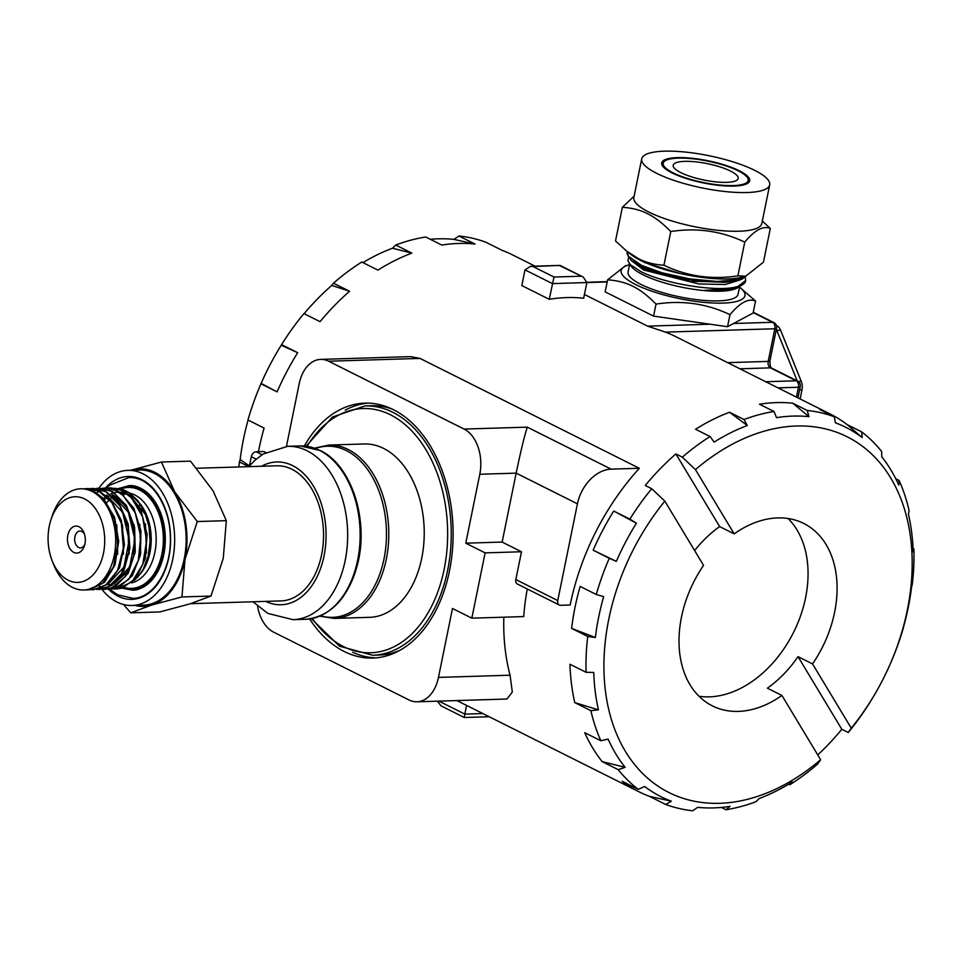 <?xml version="1.0" encoding="UTF-8"?>
<svg xmlns="http://www.w3.org/2000/svg" width="962" height="962" viewBox="0 0 962 962"><rect width="100%" height="100%" fill="white"/><g stroke="black" fill="none" stroke-linecap="round" stroke-linejoin="round"><path stroke-width="1.44" d="M87.855 589.874L89.682 589.766L104.533 582.287L115.067 564.73L118.723 541.197L114.526 517.231L103.367 498.436L93.843 491.329L87.758 489.225L82.215 488.744L88.36 489.598L93.025 491.354L103.764 499.795L114.406 519.312L117.881 543.542L113.492 566.786L102.369 583.561L87.362 589.898L85.582 589.874M52.128 560.69L53.559 564.345A50.625 33.442 -91.8 0 0 108.61 571.572A50.625 33.442 -91.8 0 0 91.991 491.39A50.625 33.442 -91.8 0 0 57.684 504.04A50.625 33.442 -91.8 0 0 52.08 516.257L50.878 519.985A42.845 28.307 -91.8 0 0 52.128 560.69A42.845 28.307 -91.8 0 0 98.725 566.81A42.845 28.307 -91.8 0 0 84.656 498.941A42.845 28.307 -91.8 0 0 50.878 519.985M93.53 589.706L108.213 583.97L119.601 567.712L124.411 544.757L121.392 520.478L111.159 500.577L99.591 491.149L96.008 489.718L87.951 488.576L98.761 491.173L111.929 502.645L121.38 523.436L123.401 547.943L117.617 570.358L105.495 585.425L93.11 589.718L90.644 589.646M84.68 488.792L87.121 488.6M99.483 589.514L111.82 585.401L123.99 570.55L129.918 548.28L128.09 523.833L118.843 502.922L105.327 490.969L92.989 488.407M90.224 589.61L88.492 589.345M90.38 488.624L92.869 488.419L105.916 491.726L119.913 505.808L128.09 527.705L128.631 552.26L121.513 573.677L108.514 586.916L96.392 589.465M96.128 488.443L98.605 488.239L110.245 490.824L114.562 493.398L127.693 509.247L134.536 532.058L133.598 556.457L125.204 576.707L111.436 588.01L105.411 589.333L115.344 586.579L128.235 573.208L135.245 551.755L134.62 527.272L126.395 505.471L112.41 491.498L99.098 488.227M101.888 488.275L107.01 488.131L115.993 490.656L123.1 495.43L135.245 512.914L140.717 536.471L138.312 560.521L128.716 579.413L114.286 588.684L111.159 589.153L118.807 587.493L132.335 575.673L140.392 555.17L140.957 530.771L133.814 508.213L120.527 492.772L116.811 490.62L104.75 488.047M104.593 589.357L102.128 589.285M116.486 588.997L122.21 588.131L136.315 577.946L145.358 558.477L147.126 534.307L141.089 511.111L128.571 494.312L122.559 490.452L110.558 487.866M110.365 487.878L108.057 488.131M107.66 488.191L105.195 488.756M104.786 488.876L102.369 489.742M101.948 489.923L99.519 491.125M99.122 491.354L97.078 492.652M97.787 585.173L99.158 586.014M99.567 586.243L102.068 587.445M102.477 587.614L104.966 588.431M105.387 588.54L107.876 588.997M108.273 589.045L110.858 589.165M110.329 589.189L107.864 589.117M107.66 488.095L115.873 488.419L121.729 490.476L131.493 497.823L142.568 516.81L146.609 540.897L142.761 564.405L132.047 581.794L117.087 588.96L113.6 588.936M145.454 523.881L146.452 553.174M121.97 493.819L123.605 494.54M139.767 524.29L140.729 553.222M120.851 493.001L124.735 494.492M112.121 494.889L128.307 512.109L134.933 539.706L129.642 566.919L114.731 583.128M113.251 494.853L126.383 506.842M134.079 524.687L134.981 553.499M128.728 570.767L113.841 583.886M112.578 584.259L108.309 584.872M106.373 495.057L122.559 512.277L129.185 539.862L123.906 567.075L109.007 583.297M128.331 524.855L129.197 553.92M122.535 524.819L123.437 554.148M116.751 524.807L117.713 554.22M111.496 571.308L100.06 582.912M306.024 446.2L332.479 417.003L364.995 405.928L371.452 405.723A124.723 82.395 88.2 0 1 392.255 409.09M399.675 650.42A124.723 82.395 88.2 0 1 379.112 655.05L372.655 655.254L339.526 646.187L311.327 618.674M196.669 468.253L276.803 465.788A67.593 44.649 88.2 0 1 323.497 531.986A67.593 44.649 88.2 0 1 280.952 600.913L190.548 603.691M139.887 504.292A67.593 44.649 -91.8 0 0 139.009 507.046M131.205 470.117A68.867 45.491 -91.8 0 0 130.676 470.286L161.424 462.025L174.735 491.931A68.867 45.491 -91.8 0 0 131.205 470.117M134.836 605.399A68.867 45.491 -91.8 0 0 151.731 605.038A68.867 45.491 -91.8 0 0 185.005 559.391A68.867 45.491 -91.8 0 0 174.735 491.931L197.294 521.548L185.005 559.391L181.95 596.945L151.731 605.038L130.736 612.83L123.533 604.509M132.059 605.483L143.542 605.134A67.593 44.649 -91.8 0 0 185.798 547.739A67.593 44.649 -91.8 0 0 154.509 473.484A67.593 44.649 -91.8 0 0 139.394 470.021L127.91 470.37A67.593 44.649 88.2 0 1 143.025 473.833A67.593 44.649 88.2 0 1 174.314 548.099A67.593 44.649 88.2 0 1 132.059 605.483A67.593 44.649 88.2 0 1 101.876 589.321M130.736 612.83L159.788 611.94L190.007 603.859L210.991 596.055L223.28 558.213L226.335 520.646L213.023 490.752L190.476 461.135L161.424 462.025M197.294 521.548L226.335 520.646M181.95 596.945L210.991 596.055M117.304 488.54L124.158 490.079L129.185 492.652L137.999 500.829L144.865 512.698L148.954 526.539L150.108 541.474L148.148 556.313L143.134 569.456L138.287 576.478L134.055 580.567M98.858 488.227A67.593 44.649 88.2 0 1 127.91 470.37M84.836 544.348A8.417 5.556 88.2 0 1 80.483 547.871A8.417 5.556 88.2 0 1 74.663 539.622A8.417 5.556 88.2 0 1 79.966 531.048A8.417 5.556 88.2 0 1 81.842 531.481A8.417 5.556 88.2 0 1 84.524 534.295M79.004 526.755A13.516 8.935 88.2 0 1 84.043 532.912A13.516 8.935 88.2 0 1 84.44 545.755A13.516 8.935 88.2 0 1 72.932 551.887A13.516 8.935 88.2 0 1 67.989 534.644A13.516 8.935 88.2 0 1 79.004 526.755M314.574 448.148L328.812 445.057L364.249 443.963A86.724 57.287 88.2 0 1 424.17 528.884A86.724 57.287 88.2 0 1 369.576 617.327L334.139 618.41L319.733 616.197M375.974 657.864A127.525 84.247 88.2 0 1 352.645 652.26M345.202 410.137A127.525 84.247 88.2 0 1 368.145 403.114M521.813 285.57L524.999 269.877L552.416 283.61L586.868 282.551L583.669 298.244A211.7 149.687 -63.4 0 0 549.23 299.302L521.813 285.57M549.23 299.302L554.004 277.032L533.044 266.534L530.615 266.306L524.999 269.877M727.657 362.65L768.181 361.399A5.099 3.367 -91.8 0 0 770.418 367.857A5.099 3.607 -63.4 0 1 771.716 368.133C770.49 367.7 769.901 365.259 769.949 360.81A5.099 1.287 -168.5 0 1 768.181 361.399L774.819 328.751L665.439 332.118L647.618 326.142L584.439 294.492M665.439 332.118A211.7 149.687 -63.4 0 1 675.504 336.52L830.302 414.069A211.7 149.687 -63.4 0 1 847.161 424.603L861.675 431.878A211.7 149.687 -63.4 0 1 881.697 451.539L881.745 456.794A206.782 146.212 -63.4 0 1 898.785 485.064L899.145 480.495L895.814 478.823M466.594 705.423L464.826 714.105L438.9 701.118M256.205 459.139L251.322 456.697A5.099 3.607 -63.4 0 1 256.132 451.743L263.792 451.503L265.728 452.477M251.322 456.697L249.447 465.909L240.163 459.559L239.43 461.964L248.797 466.654L254.99 460.209L263.047 454.064L287.698 446.32A86.724 57.287 88.2 0 1 307.082 450.769A86.724 57.287 88.2 0 1 347.234 546.043A86.724 57.287 88.2 0 1 293.025 619.672L267.857 613.419L252.97 601.767M639.321 468.278A211.7 149.687 -63.4 0 0 570.165 605.002L560.593 605.29A5.099 3.607 -63.4 0 1 559.295 605.014A5.099 3.607 -63.4 0 1 557.756 600.565L577.428 503.823A35.702 25.252 -63.4 0 1 611.123 469.143L639.321 468.278L420.033 358.417L410.642 356.625L320.671 359.391A35.702 23.593 -91.8 0 0 299.194 383.766L286.46 446.38M577.428 503.823L516.161 473.136C520.586 451.875 524.29 436.544 527.272 427.14L611.123 469.143M502.14 542.063L465.776 543.181L479.797 474.254L516.161 473.136L502.14 542.063L521.488 551.755L515.824 579.569A5.099 3.607 -63.4 0 0 517.376 584.006L559.295 605.014M281.565 344.624L281.217 345.262A206.241 145.827 116.6 0 0 261.147 383.405L277.092 391.871A211.7 149.687 -63.4 0 1 297.691 352.705L281.565 344.624A211.7 149.687 -63.4 0 1 303.932 313.588L320.057 321.669A211.7 149.687 -63.4 0 1 349.579 291.27L333.453 283.189A211.7 149.687 -63.4 0 1 361.784 262.037L377.91 270.118A211.7 149.687 -63.4 0 1 411.856 253.114L395.731 245.033A211.7 149.687 -63.4 0 1 425.697 236.989L441.823 245.07A211.7 149.687 -63.4 0 1 475.036 244.047L458.91 235.979A211.7 149.687 -63.4 0 1 485.966 242.268L502.092 250.336A211.7 149.687 -63.4 0 1 512.638 254.93L535.088 266.173M277.092 391.871L260.967 383.79A211.7 149.687 -63.4 0 0 247.968 419.997L264.093 428.078A211.7 149.687 -63.4 0 0 258.958 449.086A211.7 149.687 -63.4 0 0 258.441 451.671M820.634 759.703L781.926 695.454A102.02 72.138 116.6 0 1 712.349 705.867A102.02 72.138 116.6 0 1 703.547 565.391L664.838 501.142A198.942 140.68 -63.4 0 0 625.348 751.298A198.942 140.68 -63.4 0 0 820.634 759.703A45943.593 13265.439 44.2 0 1 817.628 764.056A211.7 149.687 -63.4 0 1 789.898 784.703L792.315 781.938A206.241 145.827 -63.4 0 1 759.246 798.508L755.94 801.707A211.7 149.687 -63.4 0 1 725.973 809.739L730.05 806.336A206.241 145.827 -63.4 0 1 697.691 807.334L692.76 810.762A211.7 149.687 -63.4 0 1 665.704 804.472L649.578 796.392L671.332 801.202A206.241 145.827 -63.4 0 1 644.624 786.483L638.287 789.357A211.7 149.687 -63.4 0 1 618.277 769.696L602.152 761.615L625.12 767.315A206.241 145.827 -63.4 0 1 608.128 739.117L600.829 740.74A211.7 149.687 -63.4 0 1 590.896 710.69L574.771 702.609L598.448 709.836A206.241 145.827 -63.4 0 1 593.746 672.45L586.074 672.306A211.7 149.687 -63.4 0 1 587.734 636.459L571.608 628.378A211.7 149.687 -63.4 0 1 574.999 607.419A211.7 149.687 -63.4 0 1 580.146 586.411L596.272 594.492A211.7 149.687 -63.4 0 1 609.271 558.285L593.145 550.204A211.7 149.687 -63.4 0 1 613.744 511.038L629.869 519.119A211.7 149.687 -63.4 0 1 651.719 488.708L645.261 485.473A211.7 149.687 -63.4 0 1 675.889 453.944L719.66 526.587L734.174 533.862L695.454 469.612A198.942 140.68 -63.4 0 1 877.296 459.836A198.942 140.68 -63.4 0 1 883.825 677.669A198.942 140.68 -63.4 0 1 851.262 728.174A45943.593 13265.439 44.2 0 1 848.256 732.527L841.81 729.292A211.7 149.687 -63.4 0 1 817.748 754.917M695.454 469.612A45943.593 13265.439 -135.8 0 0 682.335 457.178L675.889 453.944M682.335 457.178A211.7 149.687 -63.4 0 1 710.076 436.532L695.562 429.256A211.7 149.687 -63.4 0 1 729.509 412.265L744.023 419.528A211.7 149.687 -63.4 0 1 774.001 411.483L759.487 404.22A211.7 149.687 -63.4 0 1 792.7 403.198L807.202 410.461A211.7 149.687 -63.4 0 1 834.258 416.762L819.744 409.487A211.7 149.687 -63.4 0 1 830.302 414.069M899.145 480.495A211.7 149.687 -63.4 0 1 909.078 510.545L908.489 514.417A206.782 146.212 -63.4 0 1 913.203 551.911L913.9 548.917L913.07 548.508M913.9 548.917A211.7 149.687 -63.4 0 1 912.241 584.776L911.579 586.94A206.782 146.212 -63.4 0 1 903.246 627.921L903.595 626.695M903.703 626.743A211.7 149.687 -63.4 0 1 890.704 662.95L890.547 663.287A206.782 146.212 -63.4 0 1 883.825 677.669A206.782 146.212 -63.4 0 1 870.418 701.538L870.105 702.116A211.7 149.687 -63.4 0 1 848.256 732.527M789.898 784.703L788.756 784.126M725.973 809.739L721.356 807.431M649.578 796.392A211.7 149.687 -63.4 0 1 639.033 791.81A211.7 149.687 -63.4 0 1 622.173 781.276L638.287 789.357M602.152 761.615A211.7 149.687 -63.4 0 1 584.704 732.659L600.829 740.74M574.771 702.609A211.7 149.687 -63.4 0 1 569.949 664.237L586.074 672.306M257.575 606.192A35.702 23.593 -91.8 0 0 273.545 632.094L408.994 699.951A35.702 23.593 -91.8 0 0 416.979 701.791A35.702 23.593 -91.8 0 0 438.468 677.404L452.489 608.477L471.837 618.169L523.713 616.582A211.7 149.687 -63.4 0 1 527.272 588.972M438.468 677.404L510.064 675.204A211.7 149.687 -63.4 0 1 503.835 617.183M510.064 675.204L512.313 692.063L506.95 699.025L416.979 701.791M238.877 466.955A211.7 149.687 -63.4 0 1 239.43 461.964M699.013 696.26A102.02 72.138 116.6 0 0 769.239 666.858A102.02 72.138 116.6 0 0 788.058 518.506M479.797 474.254A35.702 23.593 -91.8 0 0 464.105 429.076L328.655 361.219A35.702 23.593 -91.8 0 0 320.671 359.391M465.776 543.181L485.125 552.873L521.488 551.755M471.837 618.169L485.125 552.873M309.62 618.951A127.525 84.247 -91.8 0 0 372.751 658.056A127.525 84.247 -91.8 0 0 449.458 570.983A127.525 84.247 -91.8 0 0 364.911 403.114A127.525 84.247 -91.8 0 0 304.305 446.031M489.201 716.75L464.297 717.508L464.826 714.105L482.828 713.551M464.297 717.508L441.041 705.855L437.349 701.166M533.044 266.534L559.992 265.404L530.615 266.306M559.836 265.704L583.249 277.068L586.868 282.551M781.926 695.454L767.411 688.179A102.02 72.138 116.6 0 0 783.753 674.134A102.02 72.138 116.6 0 0 798.027 656.649L812.541 663.924A102.02 72.138 116.6 0 0 803.751 523.436A102.02 72.138 116.6 0 0 734.174 533.862M812.541 663.924L851.262 728.174M710.076 436.532L714.105 442.135A206.782 146.212 -63.4 0 1 747.27 425.517L729.509 412.265M747.27 425.517L744.023 419.528M798.027 656.649L841.81 729.292M834.258 416.762L835.413 422.811A206.782 146.212 -63.4 0 1 862.192 437.578L847.161 424.603M862.192 437.578L861.675 431.878M774.001 411.483L776.55 417.664A206.782 146.212 -63.4 0 1 808.982 416.666L792.7 403.198M808.982 416.666L807.202 410.461M598.448 709.836L590.896 710.69M625.12 767.315L618.277 769.696M671.332 801.202L665.704 804.472M719.66 526.587A102.02 72.138 116.6 0 0 694.612 550.565M664.838 501.142A45943.593 13265.439 -135.8 0 0 651.719 488.708M593.145 550.204L616.353 561.363A206.241 145.827 -63.4 0 1 636.411 523.208L629.869 519.119M636.411 523.208L613.744 511.038M616.353 561.363L609.271 558.285M571.608 628.378L595.37 637.517A206.241 145.827 -63.4 0 1 603.679 596.632L596.272 594.492M595.37 637.517L587.734 636.459M248.1 420.057A206.241 145.827 116.6 0 0 240.163 459.559M349.579 291.27L331.758 285.401A206.241 145.827 116.6 0 0 304.124 313.684M331.758 285.401L333.453 283.189M395.731 245.033L392.436 248.232A206.241 145.827 116.6 0 0 362.914 262.614M458.91 235.979L453.98 239.406A206.241 145.827 116.6 0 0 430.315 239.31M453.98 239.406L475.036 244.047M392.436 248.232L411.856 253.114M281.217 345.262L297.691 352.705M800.131 398.965L801.995 389.778A10.197 6.734 -91.8 0 0 801.274 381.397L780.591 330.207A10.197 6.734 -91.8 0 0 776.827 325.685L776.418 325.481M776.346 329.401A10.197 6.734 88.2 0 1 776.767 330.327L780.591 330.207M797.209 380.904L776.767 330.327M639.622 259.884L645.117 262.746L680.807 273.689M630.603 259.98L643.638 270.009L698.845 283.958L725.312 284.524L740.295 279.858M627.02 253.463L631.084 260.365L643.927 268.578L690.5 281.421L733.778 281.698L742.087 279.124L746.163 276.034M745.189 276.298L737.734 279.665L717.159 281.457L689.862 278.92L661.964 272.763L641.329 265.247L628.126 256.072L627.501 251.743M745.201 277.128L745.682 280.471L738.022 286.411L735.798 287.025A60.834 15.344 11.5 0 0 742.7 284.584A60.834 15.344 11.5 0 0 745.562 281.084L745.646 280.651M631.312 260.546L647.161 268.867L671.933 276.455L699.987 281.349L725.216 282.347L737.998 280.555M745.778 276.142L741.786 277.212A63.179 15.933 -168.5 0 1 640.584 260.377A63.179 15.933 -168.5 0 1 631.312 254.738L626.695 251.118L638.576 258.73C645.73 262.434 654.184 264.61 663.924 265.235C687.036 276.334 711.7 279.87 737.89 275.841L745.778 276.142L763.443 262.181L770.309 228.487C763.323 225.469 754.809 230.014 744.744 242.135C721.632 231.036 696.969 227.501 670.779 231.541C662.602 223.196 654.918 217.28 647.715 213.792C640.56 210.089 632.106 207.924 622.366 207.287L634.126 196.152M622.366 207.287L615.512 240.981L626.695 251.118M629.124 263.311L631.216 266.246A56.109 14.153 11.5 0 0 642.929 274.723A56.109 14.153 11.5 0 0 695.574 289.586A56.109 14.153 11.5 0 0 737.385 287.842A56.109 14.153 11.5 0 0 737.565 287.734M628.523 257.9L627.873 260.654L630.338 264.694L641.101 271.693C664.249 283.537 715.656 292.111 735.798 287.025M740.908 285.678L735.377 288.095L727.212 289.802L704.461 290.392A56.445 14.238 11.5 0 0 737.77 287.614A56.445 14.238 11.5 0 0 738.936 286.76M739.742 287.289L755.543 301.034C748.568 298.028 740.043 302.573 729.99 314.694C706.866 303.595 682.214 300.06 656.012 304.1C647.847 295.755 640.151 289.839 632.96 286.351C625.793 282.648 617.351 280.483 607.611 279.846L625.276 265.885L629.268 264.815A63.179 15.933 11.5 0 0 635.666 284.56A63.179 15.933 11.5 0 0 715.92 303.114A63.179 15.933 11.5 0 0 739.742 287.289A63.179 15.933 11.5 0 0 739.513 287.121M641.714 158.838L633.85 197.535A65.296 16.474 11.5 0 0 648.833 212.049A65.296 16.474 11.5 0 0 718.253 230.339A65.296 16.474 11.5 0 0 761.808 223.569L769.684 184.872A65.296 16.474 11.5 0 0 708.982 155.712A65.296 16.474 11.5 0 0 641.714 158.838A65.296 16.474 11.5 0 0 656.709 173.352A65.296 16.474 11.5 0 0 726.13 191.642A65.296 16.474 11.5 0 0 769.684 184.872M762.337 220.983L770.309 228.487M755.543 301.034L753.102 313.047L727.537 326.707L653.571 316.113L605.158 291.859L607.611 279.846M653.571 316.113L656.012 304.1M737.89 275.841L744.744 242.135M663.924 265.235L670.779 231.541M727.537 326.707L729.99 314.694M704.461 290.392L734.09 288.468M629.677 264.081L628.078 271.921A56.109 14.153 11.5 0 0 640.957 284.403A56.109 14.153 11.5 0 0 700.613 300.108A56.109 14.153 11.5 0 0 738.058 294.288L739.658 286.399M672.017 172.883A44.889 11.328 11.5 0 0 719.744 185.462A44.889 11.328 11.5 0 0 749.687 180.796A44.889 11.328 11.5 0 0 707.96 160.75A44.889 11.328 11.5 0 0 661.712 162.903A44.889 11.328 11.5 0 0 672.017 172.883M673.159 172.847A43.362 10.943 11.5 0 0 719.263 184.993A43.362 10.943 11.5 0 0 748.196 180.495A43.362 10.943 11.5 0 0 707.888 161.135A43.362 10.943 11.5 0 0 663.215 163.203A43.362 10.943 11.5 0 0 673.159 172.847M680.819 172.619A33.153 8.369 11.5 0 0 716.077 181.902A33.153 8.369 11.5 0 0 738.191 178.463A33.153 8.369 11.5 0 0 707.371 163.66A33.153 8.369 11.5 0 0 673.208 165.236A33.153 8.369 11.5 0 0 680.819 172.619M364.995 405.928A124.723 82.395 88.2 0 1 392.893 412.325A124.723 82.395 88.2 0 1 450.625 549.35A124.723 82.395 88.2 0 1 372.655 655.254M130.014 493.205A45.394 29.99 88.2 0 1 134.908 494.997A45.394 29.99 88.2 0 1 156.121 541.774A45.394 29.99 88.2 0 1 131.638 582.876M106.83 502.561A45.394 29.99 88.2 0 1 108.393 500.769M109.969 499.194A45.394 29.99 88.2 0 1 111.243 498.088M113.288 496.548A45.394 29.99 88.2 0 1 114.153 495.983M121.2 493.097A45.394 29.99 88.2 0 1 122.246 492.905M120.767 489.057A50.505 33.357 88.2 0 1 163.312 536.543A50.505 33.357 88.2 0 1 124.266 587.421M139.899 503.451A45.394 29.99 88.2 0 1 140.199 574.086M104.581 499.759A45.394 29.99 88.2 0 1 105.892 498.569M107.876 497.017A45.394 29.99 88.2 0 1 108.802 496.392M128.824 494.516A46.152 30.483 88.2 0 1 145.707 514.79L129.533 495.117M145.454 514.141L145.983 515.5A46.152 30.483 88.2 0 1 147.33 559.331L147.006 560.353M103.547 498.617A46.152 30.483 88.2 0 1 104.666 497.643M106.806 496.043A46.152 30.483 88.2 0 1 107.455 495.61M110.822 493.831A46.152 30.483 88.2 0 1 113.131 492.989M114.346 492.664A46.152 30.483 88.2 0 1 116.174 492.316M116.823 492.231A46.152 30.483 88.2 0 1 118.627 492.111M119.504 492.111A46.152 30.483 88.2 0 1 126.816 493.614M119.48 488.804A51.263 33.862 88.2 0 1 163.817 536.399A51.263 33.862 88.2 0 1 123.148 587.842M118.242 488.624L129.136 485.642A52.285 34.536 88.2 0 1 140.837 488.323A52.285 34.536 88.2 0 1 165.043 545.767A52.285 34.536 88.2 0 1 132.359 590.163L122.042 588.191M128.655 477.489A60.45 39.935 88.2 0 1 128.896 477.489C150.096 475.817 170.623 505.351 170.358 538.564C171.212 570.418 152.982 598.592 132.6 598.328A60.45 39.935 88.2 0 1 132.383 598.328M128.896 477.489A60.45 39.935 88.2 0 1 142.412 480.579M105.411 488.023A61.472 40.608 88.2 0 1 159.151 496.308A61.472 40.608 88.2 0 1 161.58 577.801A61.472 40.608 88.2 0 1 108.429 589.153M261.568 466.257A71.416 47.174 88.2 0 1 292.652 465.632A71.416 47.174 88.2 0 1 324.122 555.507A71.416 47.174 88.2 0 1 265.728 601.382M287.698 446.32L300.168 445.935A86.724 57.287 88.2 0 1 319.564 450.384A86.724 57.287 88.2 0 1 359.704 545.658A86.724 57.287 88.2 0 1 305.495 619.3L293.025 619.672M327.777 455.579A85.606 56.554 88.2 0 1 360.93 530.832A85.606 56.554 88.2 0 1 332.455 607.984M315.5 448.484A85.606 56.554 88.2 0 1 346.404 450.613A85.606 56.554 88.2 0 1 384.98 553.487A85.606 56.554 88.2 0 1 320.635 615.812M328.812 445.057A86.724 57.287 88.2 0 1 348.208 449.507A86.724 57.287 88.2 0 1 388.347 544.781A86.724 57.287 88.2 0 1 334.139 618.41M307.046 446.332A122.174 80.7 88.2 0 1 390.488 414.802A122.174 80.7 88.2 0 1 437.025 593.999A122.174 80.7 88.2 0 1 312.337 618.482M769.949 360.81L776.599 328.162A5.099 1.287 11.5 0 1 774.819 328.751A5.099 3.367 -91.8 0 0 772.582 322.306A5.099 3.607 -63.4 0 1 773.881 322.583L753.258 312.253M796.452 397.114L798.46 387.241A5.099 3.367 -91.8 0 0 796.223 380.784A5.099 3.607 -63.4 0 1 797.522 381.06L771.716 368.133M765.716 381.722L796.223 380.784L770.418 367.857L739.922 368.795M777.981 387.866L798.46 387.241A5.099 1.287 11.5 0 0 800.24 386.64A5.099 5.099 0 0 0 797.522 381.06M733.537 323.497L772.582 322.306L753.198 312.59M607.178 281.938L586.868 282.563M710.184 324.218L647.618 326.142M262.049 454.701L256.132 451.743M557.756 600.565L515.824 579.569M328.655 361.219L420.033 358.417M464.105 429.076L527.272 427.14M580.795 276.214L554.004 277.032M798.219 381.481L801.274 381.397M799.578 389.85L801.995 389.778M87.362 589.886L88.191 589.862M93.278 589.706L93.927 589.694M98.846 589.538L99.675 589.514M110.089 487.89L110.919 487.866M127.633 494.252L120.575 492.809M132.01 485.557L129.136 485.642C145.827 483.958 163.985 508.874 163.913 537.95C164.947 566.221 148.653 590.752 132.359 590.163L135.221 590.079M300.168 445.935L320.214 450.529C351.383 464.862 369.228 520.502 357.491 564.478C348.052 598.388 330.712 616.666 305.495 619.3M776.599 328.162A5.099 5.099 0 0 0 773.881 322.583M607.238 281.65L586.916 282.275M797.955 397.871L800.24 386.64M639.033 791.81L456.902 700.564M583.249 277.068L559.992 265.404M109.62 589.189L117.58 594.769L132.816 598.316M129.088 477.477L109.44 485.305L106.481 488.035M626.996 253.619L627.2 252.585M740.68 285.822L742.7 284.584M747.606 183.369L748.196 180.495M662.626 166.077L663.215 163.203"/></g></svg>
